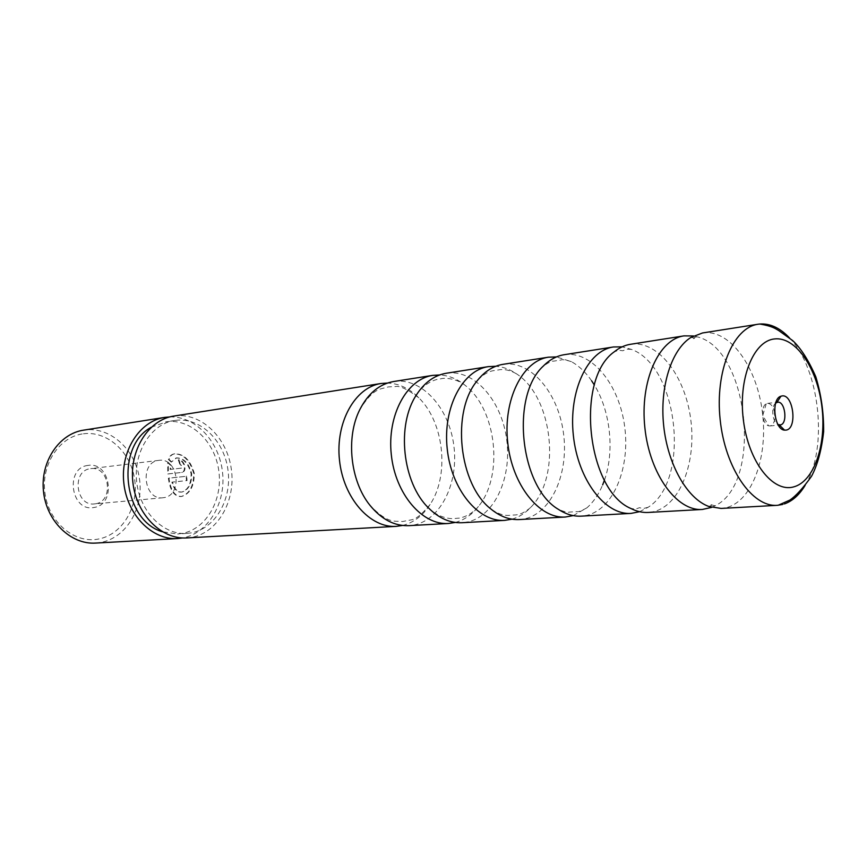 <?xml version="1.0" encoding="UTF-8"?>
<svg xmlns="http://www.w3.org/2000/svg" width="867" height="867" viewBox="0 0 867 867"><rect width="100%" height="100%" fill="white"/><g stroke="black" fill="none" stroke-linecap="round" stroke-linejoin="round"><path stroke-width="0.65" stroke-dasharray="4.33 3.25" d="M711.655 507.39L715.058 505.786C763.025 483.157 748.795 348.892 697.166 336.819L693.492 335.962M639.586 511.703L648.202 507.238C690.728 480.6 678.644 366.546 631.479 349.401L622.116 346.843M573.25 515.605L586.916 507.824C593.407 502.112 598.653 494.461 602.663 484.87M604.44 480.177C614.725 451.295 610.466 411.11 594.361 385.024M591.641 380.819C585.713 372.279 578.983 365.896 571.429 361.669L556.441 356.922M511.985 519.17C518.845 517.22 525.023 513.351 530.517 507.574C561.632 477.11 553.146 396.999 516.331 373.72C509.753 369.234 502.903 366.741 495.794 366.275M455.24 522.443C464.159 520.081 471.886 514.76 478.421 506.48C503.738 475.972 496.78 410.243 465.622 385.717C457.505 378.987 448.835 375.4 439.612 374.967M402.526 525.467C413.657 522.671 422.847 515.659 430.119 504.442C449.702 475.127 444.11 422.392 418.826 397.823C409.365 388.373 398.907 383.452 387.441 383.051M782.598 504.475L784.516 503.89M805.161 485.292C828.397 448.673 819.944 368.919 789.555 337.978M775.672 403.112C770.752 406.645 772.389 422.077 777.937 424.516M774.697 412.779C773.397 406.656 771.012 403.513 767.555 403.361L766.233 403.794C760.326 406.482 762.234 424.429 768.563 425.816L770.254 425.925C773.429 424.83 774.99 421.264 774.957 415.26M702.519 332.961L703.863 332.787C730.382 329.904 756.772 367.109 762.342 411.771C768.27 456.367 752.491 500.953 726.568 507.585L721.106 508.43M630.45 344.297L631.805 344.112C658.725 341.099 685.353 376.614 690.761 419.498C696.515 462.317 680.172 505.201 653.805 511.628L648.267 512.451M564.135 354.722L565.512 354.538C592.67 351.417 619.439 385.392 624.673 426.629C630.276 467.812 613.489 509.113 586.84 515.345L581.237 516.147M502.925 364.346L504.301 364.151C531.601 360.965 558.402 393.52 563.485 433.24C568.936 472.894 551.813 512.722 525.001 518.769L519.376 519.561M446.256 373.254L447.632 373.059C474.964 369.819 501.733 401.063 506.664 439.363C511.974 477.609 494.613 516.082 467.725 521.956L462.089 522.725M393.618 381.523L394.994 381.339C422.294 378.055 448.965 408.086 453.766 445.074C458.936 482.009 441.401 519.192 414.524 524.903L408.888 525.662M173.768 416.084L175.101 415.9C201.491 412.573 227.121 437.64 231.316 469.09C235.878 500.487 218.213 532.262 192.138 537.258L186.676 537.93M171.298 462.165L168.393 459.456C169.379 456.259 171.298 454.395 174.148 453.885C183.36 453.842 189.873 460.334 193.688 473.339C193.731 486.019 189.559 493.746 181.17 496.542C174.3 496.726 170.04 490.614 168.393 478.216L186.145 476.33L186.47 480.665L171.894 482.16C173.823 489.226 177.052 492.532 181.604 492.088C188.117 489.898 191.271 483.743 191.076 473.62C188.193 463.162 183.165 457.949 175.99 457.982L171.298 462.165L176.597 457.895C183.771 457.874 188.789 463.086 191.65 473.534C191.845 483.645 188.703 489.801 182.211 491.99C177.648 492.434 174.408 489.129 172.468 482.063L187.055 480.567L186.719 476.243L168.957 478.118C170.647 490.538 174.917 496.639 181.788 496.433C190.176 493.626 194.338 485.899 194.262 473.252C190.447 460.225 183.956 453.744 174.776 453.788C171.926 454.308 169.997 456.161 169 459.369L171.894 462.078M168.393 478.216L168.957 478.118M179.718 464.018L178.309 459.857C180.867 459.965 182.829 461.905 184.172 465.677C184.855 469.415 184.086 471.67 181.853 472.439L167.808 473.989L167.71 462.577L170.463 465.308L170.138 469.437L180.878 468.213L181.593 465.969L179.718 464.018L182.178 465.882L181.463 468.126L170.712 469.35L171.048 465.221L168.306 462.49L168.371 473.891L182.428 472.352C184.66 471.583 185.43 469.329 184.747 465.59C183.414 461.818 181.463 459.878 178.905 459.77L180.303 463.932M87.957 465.438C64.581 467.703 70.964 512.462 93.939 507.477C116.817 504.616 110.673 461.211 87.957 465.438M95.392 503.803L94.438 503.922C75.678 506.566 71.538 470.51 90.396 468.711L90.71 468.668C109.545 465.557 114.325 501.494 95.392 503.803M83.46 433.782C107.541 430.639 130.982 452.249 134.678 479.646C138.72 507 122.28 534.711 98.426 539.046C74.638 543.804 48.996 522.649 45.019 493.626C40.684 464.658 59.314 436.491 83.46 433.782M95.554 543.078L100.886 542.439C126.333 537.746 143.792 508.16 139.5 478.996C135.555 449.778 110.608 426.672 84.89 429.967L83.59 430.151M175.719 420.343C200.169 417.19 224.022 440.403 227.923 469.621C232.161 498.796 215.699 528.285 191.509 532.837L186.687 533.433C163.148 535.134 139.674 511.465 136.661 481.629C133.355 451.815 151.357 423.757 174.722 420.484L175.719 420.343M151.259 427.236L166.713 421.72C191.108 418.577 214.897 441.606 218.777 470.608C222.982 499.565 206.541 528.848 182.406 533.368L177.594 533.974L162.324 531.753M169.834 416.908C195.682 416.084 219.351 441.693 222.526 472.287C226.027 502.849 208.448 533.021 183.045 537.876L182.655 537.952M163.863 497.636L162.888 497.766C143.716 500.497 139.338 462.209 158.618 460.388L158.932 460.355C178.158 457.147 183.186 495.252 163.863 497.636M170.138 469.437L170.712 469.35M170.463 465.308L171.048 465.221M167.71 462.577L168.306 462.49M167.808 473.989L168.371 473.891M178.309 459.857L178.905 459.77M168.393 459.456L169 459.369M186.145 476.33L186.719 476.243M186.47 480.665L187.055 480.567M171.894 482.16L172.468 482.063M181.691 472.461L182.265 472.374M180.835 468.223L181.42 468.137M715.058 505.786L711.027 504.767L711.536 503.499C713.368 504.095 712.522 505.082 709 506.447L708.773 506.458M697.166 336.819L696.385 336.905C694.001 337.371 693.167 338.325 693.86 339.766L694.196 339.788C695.854 338.824 694.825 338.032 691.097 337.436L690.869 337.469M648.202 507.238L643.379 508.55L639.478 507.704L635.544 509.102L630.786 508.452M631.479 349.401L626.494 349.13L622.853 350.777L618.713 350.235L614.194 351.861M586.916 507.824C581.443 510.88 578.159 512.148 577.064 511.628L569.164 512.104C568.167 512.765 564.612 511.866 558.5 509.417M571.429 361.669C565.436 359.827 561.957 359.285 561.003 360.011L553.179 361.203C552.062 360.759 548.778 362.384 543.316 366.069M530.517 507.574C524.893 512.43 519.615 514.89 514.673 514.976L510.099 515.258C504.496 515.973 498.222 513.99 491.286 509.308M516.331 373.72C509.915 370.101 503.922 368.833 498.341 369.949L494.764 370.502C489.129 370.978 483.418 374.23 477.619 380.255M478.421 506.48C469.86 516.96 458.199 518.477 458.415 518.163L455.186 518.455C453.073 518.932 440.263 519.355 428.601 508.019M465.622 385.717C455.478 377.232 442.246 378.045 441.075 378.781L440.393 378.879C438.236 378.846 425.621 381.122 416.593 394.648M430.119 504.442C422.153 514.109 415.922 519.235 411.424 519.832L402.483 521.533C394.539 520.503 388.622 524.611 369.949 505.288M418.826 397.823C407.837 389.467 400.099 385.696 395.612 386.541L388.221 386.91C380.667 389.576 374.024 386.801 359.816 409.603M769.95 425.968L778.306 425.133M779.357 425.036L780.04 424.96M766.233 403.794L762.797 415.293L768.563 425.816M175.99 457.982L176.597 457.895M181.17 496.542L181.788 496.433M181.853 472.439L182.428 472.352M162.888 497.766L94.438 503.922M158.932 460.355L90.71 468.668M174.722 420.484L165.716 421.861M186.687 533.433L177.594 533.974M180.878 468.213L181.463 468.126M174.148 453.885L174.776 453.788M181.604 492.088L182.211 491.99M767.555 403.361L775.9 402.418M776.951 402.299L777.634 402.223"/><path stroke-width="1.3" d="M693.492 335.962L683.987 335.876C658.649 339.279 639.792 381.393 644.875 427.789C649.632 474.216 676.889 511.443 702.378 509.46L711.655 507.39M622.116 346.843L613.424 346.973C587.739 350.463 568.481 390.963 573.347 435.364C577.888 479.798 605.209 515.366 631.057 513.394L639.586 511.703M556.441 356.922L548.443 357.182C522.552 360.748 503.012 399.752 507.694 442.322C512.039 484.924 539.317 518.965 565.371 517.025L573.25 515.605M602.663 484.87L604.44 480.177M594.361 385.024L591.641 380.819M495.794 366.275L488.414 366.622C462.414 370.231 442.712 407.848 447.209 448.727C451.371 489.638 478.53 522.292 504.692 520.373L511.985 519.17M439.612 374.967L432.785 375.368C406.775 378.998 386.975 415.326 391.299 454.644C395.309 494.006 422.283 525.38 448.467 523.484L455.24 522.443M387.441 383.051L381.09 383.496C355.134 387.148 335.301 422.262 339.485 460.139C343.332 498.048 370.079 528.231 396.23 526.367L402.526 525.467M784.516 503.89C792.557 500.985 799.428 494.786 805.161 485.292M789.555 337.978C779.975 327.824 769.918 323.185 759.362 324.063L758.04 324.236C733.189 327.52 714.874 371.304 720.174 419.812C725.159 468.343 752.231 507.325 777.222 505.331L782.598 504.475M781.785 396.002L780.961 396.208C770.85 398.798 774.133 429.739 784.559 430.14L786.174 430.086C797.748 428.558 793.218 393.26 781.785 396.002M777.937 424.516L780.354 424.917C787.984 423.974 785.22 400.825 777.634 402.223L775.672 403.112M777.222 505.331L721.106 508.43L708.773 506.458C687.238 498.644 667.763 464.679 663.688 425.795C659.527 386.91 671.448 349.618 690.869 337.469L702.519 332.961L758.04 324.236M702.378 509.46L648.267 512.451C642.447 512.755 636.616 511.432 630.786 508.452C586.883 490.028 575.124 379.074 614.194 351.861C619.276 347.732 624.695 345.207 630.45 344.297L683.987 335.876M631.057 513.394L581.237 516.147C573.575 516.548 565.988 514.304 558.5 509.417C520.016 487.2 510.338 395.851 543.316 366.069C549.613 359.718 556.56 355.936 564.135 354.722L613.424 346.973M565.371 517.025L519.376 519.561C509.698 520.037 500.335 516.613 491.286 509.308C458.719 484.848 450.894 410.991 477.619 380.255C484.935 371.206 493.366 365.907 502.925 364.346L548.443 357.182M504.692 520.373L462.089 522.725C450.201 523.245 439.038 518.347 428.601 508.019C402.321 482.876 396.165 424.743 416.593 394.648C424.635 382.358 434.519 375.227 446.256 373.254L488.414 366.622M448.467 523.484L408.888 525.662C394.474 526.182 381.491 519.398 369.949 505.288C350.268 481.152 345.63 437.336 359.816 409.603C368.15 393.39 379.41 384.038 393.618 381.523L432.785 375.368M182.655 537.952L177.572 538.559C152.278 540.282 127.048 514.955 123.818 482.984C120.275 451.046 139.641 420.994 164.741 417.385L169.834 416.908M396.23 526.367L186.676 537.93C161.36 539.664 136.097 514.185 132.846 482.03C129.291 449.908 148.647 419.693 173.768 416.084L381.09 383.496M164.741 417.385L83.59 430.151C59.108 433.695 40.196 461.797 43.491 491.491C46.493 521.23 70.877 544.736 95.554 543.078L177.572 538.559M162.324 531.753C122.876 520.428 115.051 446.57 151.259 427.236M774.957 415.26L774.697 412.779M793.478 486.94C814.211 481.749 826.825 444.023 821.818 406.005C817.104 367.922 795.603 336.353 774.459 338.954C753.25 340.937 737.958 379.367 743.452 420.603C748.644 461.883 772.833 492.738 793.478 486.94M758.983 324.106L760.218 324.095C773.006 326.306 775.597 328.831 778.804 330.62L792.687 340.59C800.826 348.155 808.521 360.184 815.771 376.69C821.157 394.355 823.791 412.659 823.65 431.603C821.558 450.157 817.516 465.059 811.512 476.297C802.994 488.208 795.765 496.152 789.804 500.118L778.176 505.255M779.27 424.949L784.559 430.14M776.886 402.396L780.961 396.208M778.306 425.133L779.357 425.036M775.9 402.418L776.951 402.299"/></g></svg>
